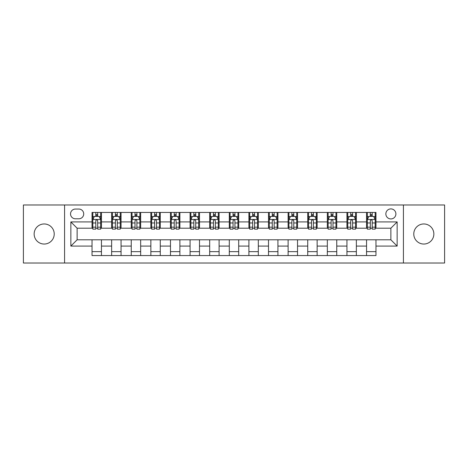 <?xml version="1.0" encoding="UTF-8"?>
<svg xmlns="http://www.w3.org/2000/svg" width="468" height="468" viewBox="0 0 468 468"><rect width="100%" height="100%" fill="white"/><g stroke="black" fill="none" stroke-linecap="round" stroke-linejoin="round"><path stroke-width="0.7" d="M423.815 223.961A10.039 10.039 0 0 0 413.776 234A10.039 10.039 0 0 0 423.815 244.039A10.039 10.039 0 0 0 433.854 234A10.039 10.039 0 0 0 423.815 223.961M44.185 223.961A10.039 10.039 0 0 0 34.146 234A10.039 10.039 0 0 0 44.185 244.039A10.039 10.039 0 0 0 54.224 234A10.039 10.039 0 0 0 44.185 223.961M390.874 208.898A5.019 5.019 0 0 0 385.854 213.923A5.019 5.019 0 0 0 390.874 218.942A5.019 5.019 0 0 0 395.893 213.923A5.019 5.019 0 0 0 390.874 208.898M403.422 263.022L444.6 263.022L444.6 204.978L403.422 204.978L403.422 263.022L64.578 263.022L64.578 204.978L23.4 204.978L23.4 263.022L64.578 263.022M75.401 218.784L78.852 218.784A4.861 4.861 0 0 0 83.719 213.923A4.861 4.861 0 0 0 78.852 209.056L75.401 209.056A4.861 4.861 0 0 0 70.539 213.923A4.861 4.861 0 0 0 75.401 218.784M403.422 204.978L64.578 204.978M92.032 246.08L70.855 246.08L70.855 221.92L92.032 221.92L92.032 228.197L77.126 228.197L77.126 239.803L92.032 239.803L92.032 255.569L375.968 255.569L375.968 239.803L390.874 239.803L390.874 228.197L375.968 228.197L375.968 221.92L397.145 221.92L397.145 246.08L375.968 246.08M375.968 221.92L375.968 212.431L92.032 212.431L92.032 221.92M366.555 212.431L366.555 228.197L367.339 228.197M370.323 228.197L372.206 228.197M375.184 228.197L375.968 228.197M366.555 228.197L355.575 228.197M346.946 212.431L346.946 228.197L347.73 228.197M350.713 228.197L352.597 228.197M346.946 228.197L335.965 228.197M327.337 212.431L327.337 228.197L328.121 228.197M331.104 228.197L332.988 228.197M327.337 228.197L316.356 228.197M307.728 212.431L307.728 228.197L308.511 228.197M311.495 228.197L313.379 228.197M307.728 228.197L296.747 228.197M288.118 212.431L288.118 228.197L288.902 228.197M291.886 228.197L293.769 228.197M288.118 228.197L277.138 228.197M268.509 212.431L268.509 228.197L269.299 228.197M272.277 228.197L274.16 228.197M268.509 228.197L257.529 228.197M248.9 212.431L248.9 228.197L249.69 228.197M252.667 228.197L254.551 228.197M248.9 228.197L237.919 228.197M229.297 212.431L229.297 228.197L230.081 228.197M233.058 228.197L234.942 228.197M229.297 228.197L218.31 228.197M209.687 212.431L209.687 228.197L210.471 228.197M213.449 228.197L215.333 228.197M209.687 228.197L198.701 228.197M190.078 212.431L190.078 228.197L190.862 228.197M193.84 228.197L195.723 228.197M190.078 228.197L179.098 228.197M170.469 212.431L170.469 228.197L171.253 228.197M174.231 228.197L176.114 228.197M170.469 228.197L159.489 228.197M150.86 212.431L150.86 228.197L151.644 228.197M154.621 228.197L156.505 228.197M150.86 228.197L139.879 228.197M131.251 212.431L131.251 228.197L132.034 228.197M135.012 228.197L136.896 228.197M131.251 228.197L120.27 228.197M111.641 212.431L111.641 228.197L112.425 228.197M115.403 228.197L117.287 228.197M111.641 228.197L100.661 228.197M92.032 228.197L92.816 228.197M95.794 228.197L97.677 228.197M92.032 239.803L101.445 239.803L101.445 255.569M375.968 239.803L101.445 239.803M101.445 212.431L101.445 228.197M92.032 216.351L92.816 216.351M95.794 216.351L97.677 216.351M100.661 216.351L101.445 216.351M92.032 251.649L101.445 251.649M111.641 239.803L111.641 255.569M121.054 212.431L121.054 228.197M111.641 216.351L112.425 216.351M115.403 216.351L117.287 216.351M120.27 216.351L121.054 216.351M121.054 239.803L121.054 255.569M111.641 251.649L121.054 251.649M131.251 239.803L131.251 255.569M140.663 239.803L140.663 255.569M131.251 251.649L140.663 251.649M140.663 212.431L140.663 228.197M131.251 216.351L132.034 216.351M135.012 216.351L136.896 216.351M139.879 216.351L140.663 216.351M150.86 239.803L150.86 255.569M160.272 239.803L160.272 255.569M150.86 251.649L160.272 251.649M160.272 212.431L160.272 228.197M150.86 216.351L151.644 216.351M154.621 216.351L156.505 216.351M159.489 216.351L160.272 216.351M170.469 239.803L170.469 255.569M179.882 239.803L179.882 255.569M170.469 251.649L179.882 251.649M179.882 212.431L179.882 228.197M170.469 216.351L171.253 216.351M174.231 216.351L176.114 216.351M179.098 216.351L179.882 216.351M190.078 239.803L190.078 255.569M199.491 239.803L199.491 255.569M190.078 251.649L199.491 251.649M199.491 212.431L199.491 228.197M190.078 216.351L190.862 216.351M193.84 216.351L195.723 216.351M198.701 216.351L199.491 216.351M209.687 239.803L209.687 255.569M219.1 239.803L219.1 255.569M209.687 251.649L219.1 251.649M219.1 212.431L219.1 228.197M209.687 216.351L210.471 216.351M213.449 216.351L215.333 216.351M218.31 216.351L219.1 216.351M229.297 239.803L229.297 255.569M238.703 239.803L238.703 255.569M229.297 251.649L238.703 251.649M238.703 212.431L238.703 228.197M229.297 216.351L230.081 216.351M233.058 216.351L234.942 216.351M237.919 216.351L238.703 216.351M248.9 239.803L248.9 255.569M258.313 239.803L258.313 255.569M248.9 251.649L258.313 251.649M258.313 212.431L258.313 228.197M248.9 216.351L249.69 216.351M252.667 216.351L254.551 216.351M257.529 216.351L258.313 216.351M268.509 239.803L268.509 255.569M277.922 239.803L277.922 255.569M268.509 251.649L277.922 251.649M277.922 212.431L277.922 228.197M268.509 216.351L269.299 216.351M272.277 216.351L274.16 216.351M277.138 216.351L277.922 216.351M288.118 239.803L288.118 255.569M297.531 239.803L297.531 255.569M288.118 251.649L297.531 251.649M297.531 212.431L297.531 228.197M288.118 216.351L288.902 216.351M291.886 216.351L293.769 216.351M296.747 216.351L297.531 216.351M307.728 239.803L307.728 255.569M317.14 239.803L317.14 255.569M307.728 251.649L317.14 251.649M317.14 212.431L317.14 228.197M307.728 216.351L308.511 216.351M311.495 216.351L313.379 216.351M316.356 216.351L317.14 216.351M327.337 239.803L327.337 255.569M336.749 239.803L336.749 255.569M327.337 251.649L336.749 251.649M336.749 212.431L336.749 228.197M327.337 216.351L328.121 216.351M331.104 216.351L332.988 216.351M335.965 216.351L336.749 216.351M346.946 239.803L346.946 255.569M356.359 239.803L356.359 255.569M346.946 251.649L356.359 251.649M356.359 212.431L356.359 228.197M346.946 216.351L347.73 216.351M350.713 216.351L352.597 216.351M355.575 216.351L356.359 216.351M366.555 239.803L366.555 255.569M366.555 251.649L375.968 251.649M366.555 216.351L367.339 216.351M370.323 216.351L372.206 216.351M375.184 216.351L375.968 216.351M77.126 228.197L70.855 221.92M77.126 239.803L70.855 246.08M397.145 221.92L390.874 228.197M397.145 246.08L390.874 239.803M97.677 214.467L95.794 214.467M100.661 227.173L97.677 227.173L97.677 229.139L100.661 229.139L100.661 219.568L99.093 216.432L94.384 216.432L92.816 219.568L92.816 229.139L95.794 229.139L95.794 227.173L92.816 227.173M92.816 219.568L92.816 212.431M100.661 219.568L100.661 212.431M95.794 216.432L95.794 212.431M97.677 212.431L97.677 216.432M97.677 227.173L97.677 220.744C97.052 219.533 96.426 219.533 95.794 220.744L95.794 227.173M117.287 214.467L115.403 214.467M120.27 227.173L117.287 227.173L117.287 229.139L120.27 229.139L120.27 219.568L118.702 216.432L113.993 216.432L112.425 219.568L112.425 229.139L115.403 229.139L115.403 227.173L112.425 227.173M112.425 219.568L112.425 212.431M120.27 219.568L120.27 212.431M115.403 216.432L115.403 212.431M117.287 212.431L117.287 216.432M117.287 227.173L117.287 220.744C116.661 219.533 116.035 219.533 115.403 220.744L115.403 227.173M136.896 214.467L135.012 214.467M139.879 227.173L136.896 227.173L136.896 229.139L139.879 229.139L139.879 219.568L138.306 216.432L133.602 216.432L132.034 219.568L132.034 229.139L135.012 229.139L135.012 227.173L132.034 227.173M132.034 219.568L132.034 212.431M139.879 219.568L139.879 212.431M135.012 216.432L135.012 212.431M136.896 212.431L136.896 216.432M136.896 227.173L136.896 220.744C136.27 219.533 135.644 219.533 135.012 220.744L135.012 227.173M156.505 214.467L154.621 214.467M159.489 227.173L156.505 227.173L156.505 229.139L159.489 229.139L159.489 219.568L157.915 216.432L153.211 216.432L151.644 219.568L151.644 229.139L154.621 229.139L154.621 227.173L151.644 227.173M151.644 219.568L151.644 212.431M159.489 219.568L159.489 212.431M154.621 216.432L154.621 212.431M156.505 212.431L156.505 216.432M156.505 227.173L156.505 220.744C155.879 219.533 155.253 219.533 154.621 220.744L154.621 227.173M176.114 214.467L174.231 214.467M179.098 227.173L176.114 227.173L176.114 229.139L179.098 229.139L179.098 219.568L177.524 216.432L172.821 216.432L171.253 219.568L171.253 229.139L174.231 229.139L174.231 227.173L171.253 227.173M171.253 219.568L171.253 212.431M179.098 219.568L179.098 212.431M174.231 216.432L174.231 212.431M176.114 212.431L176.114 216.432M176.114 227.173L176.114 220.744C175.488 219.533 174.862 219.533 174.231 220.744L174.231 227.173M195.723 214.467L193.84 214.467M198.701 227.173L195.723 227.173L195.723 229.139L198.701 229.139L198.701 219.568L197.133 216.432L192.43 216.432L190.862 219.568L190.862 229.139L193.84 229.139L193.84 227.173L190.862 227.173M190.862 219.568L190.862 212.431M198.701 219.568L198.701 212.431M193.84 216.432L193.84 212.431M195.723 212.431L195.723 216.432M195.723 227.173L195.723 220.744C195.097 219.533 194.472 219.533 193.84 220.744L193.84 227.173M215.333 214.467L213.449 214.467M218.31 227.173L215.333 227.173L215.333 229.139L218.31 229.139L218.31 219.568L216.742 216.432L212.039 216.432L210.471 219.568L210.471 229.139L213.449 229.139L213.449 227.173L210.471 227.173M210.471 219.568L210.471 212.431M218.31 219.568L218.31 212.431M213.449 216.432L213.449 212.431M215.333 212.431L215.333 216.432M215.333 227.173L215.333 220.744C214.707 219.533 214.081 219.533 213.449 220.744L213.449 227.173M234.942 214.467L233.058 214.467M237.919 227.173L234.942 227.173L234.942 229.139L237.919 229.139L237.919 219.568L236.352 216.432L231.648 216.432L230.081 219.568L230.081 229.139L233.058 229.139L233.058 227.173L230.081 227.173M230.081 219.568L230.081 212.431M237.919 219.568L237.919 212.431M233.058 216.432L233.058 212.431M234.942 212.431L234.942 216.432M234.942 227.173L234.942 220.744C234.316 219.533 233.69 219.533 233.058 220.744L233.058 227.173M254.551 214.467L252.667 214.467M257.529 227.173L254.551 227.173L254.551 229.139L257.529 229.139L257.529 219.568L255.961 216.432L251.257 216.432L249.69 219.568L249.69 229.139L252.667 229.139L252.667 227.173L249.69 227.173M249.69 219.568L249.69 212.431M257.529 219.568L257.529 212.431M252.667 216.432L252.667 212.431M254.551 212.431L254.551 216.432M254.551 227.173L254.551 220.744C253.925 219.533 253.293 219.533 252.667 220.744L252.667 227.173M274.16 214.467L272.277 214.467M277.138 227.173L274.16 227.173L274.16 229.139L277.138 229.139L277.138 219.568L275.57 216.432L270.867 216.432L269.299 219.568L269.299 229.139L272.277 229.139L272.277 227.173L269.299 227.173M269.299 219.568L269.299 212.431M277.138 219.568L277.138 212.431M272.277 216.432L272.277 212.431M274.16 212.431L274.16 216.432M274.16 227.173L274.16 220.744C273.534 219.533 272.902 219.533 272.277 220.744L272.277 227.173M293.769 214.467L291.886 214.467M296.747 227.173L293.769 227.173L293.769 229.139L296.747 229.139L296.747 219.568L295.179 216.432L290.476 216.432L288.902 219.568L288.902 229.139L291.886 229.139L291.886 227.173L288.902 227.173M288.902 219.568L288.902 212.431M296.747 219.568L296.747 212.431M291.886 216.432L291.886 212.431M293.769 212.431L293.769 216.432M293.769 227.173L293.769 220.744C293.144 219.533 292.512 219.533 291.886 220.744L291.886 227.173M313.379 214.467L311.495 214.467M316.356 227.173L313.379 227.173L313.379 229.139L316.356 229.139L316.356 219.568L314.788 216.432L310.085 216.432L308.511 219.568L308.511 229.139L311.495 229.139L311.495 227.173L308.511 227.173M308.511 219.568L308.511 212.431M316.356 219.568L316.356 212.431M311.495 216.432L311.495 212.431M313.379 212.431L313.379 216.432M313.379 227.173L313.379 220.744C312.753 219.533 312.121 219.533 311.495 220.744L311.495 227.173M332.988 214.467L331.104 214.467M335.965 227.173L332.988 227.173L332.988 229.139L335.965 229.139L335.965 219.568L334.398 216.432L329.694 216.432L328.121 219.568L328.121 229.139L331.104 229.139L331.104 227.173L328.121 227.173M328.121 219.568L328.121 212.431M335.965 219.568L335.965 212.431M331.104 216.432L331.104 212.431M332.988 212.431L332.988 216.432M332.988 227.173L332.988 220.744C332.362 219.533 331.73 219.533 331.104 220.744L331.104 227.173M352.597 214.467L350.713 214.467M355.575 227.173L352.597 227.173L352.597 229.139L355.575 229.139L355.575 219.568L354.007 216.432L349.298 216.432L347.73 219.568L347.73 229.139L350.713 229.139L350.713 227.173L347.73 227.173M347.73 219.568L347.73 212.431M355.575 219.568L355.575 212.431M350.713 216.432L350.713 212.431M352.597 212.431L352.597 216.432M352.597 227.173L352.597 220.744C351.971 219.533 351.339 219.533 350.713 220.744L350.713 227.173M372.206 214.467L370.323 214.467M375.184 227.173L372.206 227.173L372.206 229.139L375.184 229.139L375.184 219.568L373.616 216.432L368.907 216.432L367.339 219.568L367.339 229.139L370.323 229.139L370.323 227.173L367.339 227.173M367.339 219.568L367.339 212.431M375.184 219.568L375.184 212.431M370.323 216.432L370.323 212.431M372.206 212.431L372.206 216.432M372.206 227.173L372.206 220.744C371.574 219.533 370.948 219.533 370.323 220.744L370.323 227.173M111.641 246.08L101.445 246.08M111.641 221.92L101.445 221.92M131.251 221.92L121.054 221.92M131.251 246.08L121.054 246.08M150.86 221.92L140.663 221.92M150.86 246.08L140.663 246.08M170.469 221.92L160.272 221.92M170.469 246.08L160.272 246.08M190.078 221.92L179.882 221.92M190.078 246.08L179.882 246.08M209.687 221.92L199.491 221.92M209.687 246.08L199.491 246.08M229.297 221.92L219.1 221.92M229.297 246.08L219.1 246.08M248.9 221.92L238.703 221.92M248.9 246.08L238.703 246.08M268.509 221.92L258.313 221.92M268.509 246.08L258.313 246.08M288.118 221.92L277.922 221.92M288.118 246.08L277.922 246.08M307.728 221.92L297.531 221.92M307.728 246.08L297.531 246.08M327.337 221.92L317.14 221.92M327.337 246.08L317.14 246.08M346.946 221.92L336.749 221.92M346.946 246.08L336.749 246.08M366.555 221.92L356.359 221.92M366.555 246.08L356.359 246.08M100.62 219.492L92.857 219.492M92.816 216.62L94.29 216.62M99.187 216.62L100.661 216.62M95.794 222.967L92.816 222.967M100.661 222.967L97.677 222.967M97.677 215.467L95.794 215.467M120.229 219.492L112.466 219.492M112.425 216.62L113.899 216.62M118.796 216.62L120.27 216.62M115.403 222.967L112.425 222.967M120.27 222.967L117.287 222.967M117.287 215.467L115.403 215.467M139.838 219.492L132.075 219.492M132.034 216.62L133.509 216.62M138.405 216.62L139.879 216.62M135.012 222.967L132.034 222.967M139.879 222.967L136.896 222.967M136.896 215.467L135.012 215.467M159.448 219.492L151.679 219.492M151.644 216.62L153.118 216.62M158.014 216.62L159.489 216.62M154.621 222.967L151.644 222.967M159.489 222.967L156.505 222.967M156.505 215.467L154.621 215.467M179.057 219.492L171.288 219.492M171.253 216.62L172.727 216.62M177.618 216.62L179.098 216.62M174.231 222.967L171.253 222.967M179.098 222.967L176.114 222.967M176.114 215.467L174.231 215.467M198.666 219.492L190.897 219.492M190.862 216.62L192.336 216.62M197.227 216.62L198.701 216.62M193.84 222.967L190.862 222.967M198.701 222.967L195.723 222.967M195.723 215.467L193.84 215.467M218.275 219.492L210.506 219.492M210.471 216.62L211.945 216.62M216.836 216.62L218.31 216.62M213.449 222.967L210.471 222.967M218.31 222.967L215.333 222.967M215.333 215.467L213.449 215.467M237.884 219.492L230.116 219.492M230.081 216.62L231.555 216.62M236.445 216.62L237.919 216.62M233.058 222.967L230.081 222.967M237.919 222.967L234.942 222.967M234.942 215.467L233.058 215.467M257.494 219.492L249.725 219.492M249.69 216.62L251.164 216.62M256.054 216.62L257.529 216.62M252.667 222.967L249.69 222.967M257.529 222.967L254.551 222.967M254.551 215.467L252.667 215.467M277.103 219.492L269.334 219.492M269.299 216.62L270.773 216.62M275.664 216.62L277.138 216.62M272.277 222.967L269.299 222.967M277.138 222.967L274.16 222.967M274.16 215.467L272.277 215.467M296.712 219.492L288.943 219.492M288.902 216.62L290.382 216.62M295.273 216.62L296.747 216.62M291.886 222.967L288.902 222.967M296.747 222.967L293.769 222.967M293.769 215.467L291.886 215.467M316.321 219.492L308.552 219.492M308.511 216.62L309.986 216.62M314.882 216.62L316.356 216.62M311.495 222.967L308.511 222.967M316.356 222.967L313.379 222.967M313.379 215.467L311.495 215.467M335.925 219.492L328.162 219.492M328.121 216.62L329.595 216.62M334.491 216.62L335.965 216.62M331.104 222.967L328.121 222.967M335.965 222.967L332.988 222.967M332.988 215.467L331.104 215.467M355.534 219.492L347.771 219.492M347.73 216.62L349.204 216.62M354.1 216.62L355.575 216.62M350.713 222.967L347.73 222.967M355.575 222.967L352.597 222.967M352.597 215.467L350.713 215.467M375.143 219.492L367.38 219.492M367.339 216.62L368.813 216.62M373.71 216.62L375.184 216.62M370.323 222.967L367.339 222.967M375.184 222.967L372.206 222.967M372.206 215.467L370.323 215.467"/></g></svg>
